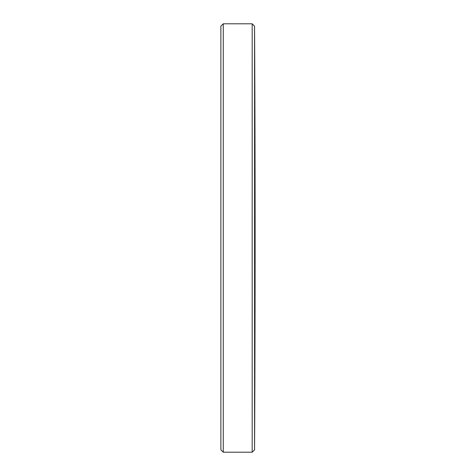 <?xml version="1.0" encoding="UTF-8"?>
<svg xmlns="http://www.w3.org/2000/svg" width="476" height="476" viewBox="0 0 476 476"><rect width="100%" height="100%" fill="white"/><g stroke="black" fill="none" stroke-linecap="round" stroke-linejoin="round"><path stroke-width="0.71" d="M220.882 449.814L220.882 26.186L223.268 23.8L223.268 452.2L220.882 449.814M254.571 449.814L254.571 26.186A40905.453 40905.453 0 0 1 255.118 238A40905.453 40905.453 0 0 1 254.571 449.814L252.185 452.2L252.185 23.8L223.268 23.8M252.185 452.2L223.268 452.2M254.571 26.186L252.185 23.8"/></g></svg>
